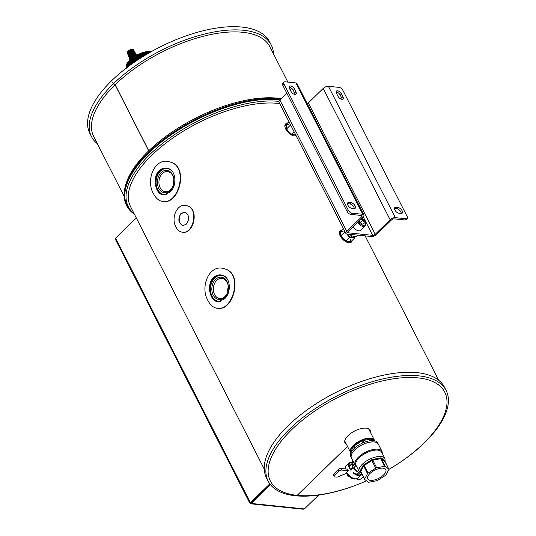 <?xml version="1.0" encoding="UTF-8"?>
<svg xmlns="http://www.w3.org/2000/svg" width="536" height="536" viewBox="0 0 536 536"><rect width="100%" height="100%" fill="white"/><g stroke="black" fill="none" stroke-linecap="round" stroke-linejoin="round"><path stroke-width="0.8" d="M374.637 440.82A13.407 6.003 153 0 0 374.396 440.136A13.407 6.003 153 0 0 359.73 440.873A13.407 6.003 153 0 0 350.51 452.31A13.407 6.003 153 0 0 350.919 452.907M359.723 442.321A11.223 5.025 153 0 0 356.875 444.136M374.329 440.76A13.072 5.849 153 0 0 360.762 440.873A13.072 5.849 153 0 0 350.732 451.855M221.422 275.028A13.407 9.856 -84.1 0 0 211.901 282.15A13.407 9.856 -84.1 0 0 212.075 296.435A13.407 9.856 -84.1 0 0 218.628 301.681M213.194 295.101A11.223 8.254 -84.1 0 0 227.525 292.736A11.223 8.254 -84.1 0 0 219.633 277.253A11.223 8.254 -84.1 0 0 213.194 295.101M227.03 278.687A13.072 9.608 -84.1 0 0 214.065 278.747A13.072 9.608 -84.1 0 0 212.055 296.214A13.072 9.608 -84.1 0 0 220.758 301.292M214.581 294.532A10.151 7.464 -84.1 0 0 219.8 298.539A10.151 7.464 -84.1 0 0 228.262 289.206A10.151 7.464 -84.1 0 0 221.884 278.338A10.151 7.464 -84.1 0 0 214.507 283.584A10.151 7.464 -84.1 0 0 214.581 294.532M228.289 286.653A10.151 7.464 -84.1 0 0 227.767 291.711M295.329 135.976L295.926 135.4L291.664 134.208L294.13 131.809M289.145 132.251A6.365 3.243 -134.2 0 1 288.783 131.883L290.968 134.891L295.658 134.811M291.664 134.208L286.485 129.946M285.902 129.558L286.197 126.811L285.795 124.741L284.944 125.578M291.437 126.523L290.036 125.538L286.606 128.881L288.783 131.883A6.365 3.243 -134.2 0 1 288.368 131.421M286.606 128.881L286.197 126.811A6.365 3.243 -134.2 0 1 288.629 124.66M354.738 236.416L354.477 238.178L351.047 241.522L348.212 241.609L350.343 242.205L349.747 242.781M350.638 239.451A6.365 3.243 45.8 0 1 348.212 241.609L345.385 241.689M340.802 231.485L339.362 232.376M340.213 231.545L340.621 233.616L340.32 236.363L343.201 238.688L344.909 240.905M342.785 238.225A6.365 3.243 45.8 0 0 343.201 238.688A6.365 3.243 45.8 0 0 343.569 239.056M343.047 231.458A6.365 3.243 45.8 0 0 340.621 233.616L340.916 230.862L343.382 228.463M167.004 168.23A13.407 9.856 -84.1 0 0 157.477 175.346A13.407 9.856 -84.1 0 0 157.658 189.637A13.407 9.856 -84.1 0 0 164.204 194.876M158.777 188.304A11.223 8.254 -84.1 0 0 173.108 185.938A11.223 8.254 -84.1 0 0 165.215 170.448A11.223 8.254 -84.1 0 0 158.777 188.304M172.612 171.889A13.072 9.608 -84.1 0 0 159.648 171.942A13.072 9.608 -84.1 0 0 157.638 189.409A13.072 9.608 -84.1 0 0 166.341 194.494M160.157 187.734A10.151 7.464 -84.1 0 0 165.383 191.734A10.151 7.464 -84.1 0 0 173.845 182.401A10.151 7.464 -84.1 0 0 167.46 171.54A10.151 7.464 -84.1 0 0 160.083 176.78A10.151 7.464 -84.1 0 0 160.157 187.734M173.872 179.848A10.151 7.464 -84.1 0 0 173.349 184.907M361.07 473.536A7.705 3.926 -134.2 0 1 360.527 474.434A7.705 3.926 -134.2 0 1 353.532 472.745M352.594 468.37L354.242 468.605A7.705 3.926 45.8 0 0 357.74 471.546L358.343 472.638L357.84 472.042A8.382 4.268 -134.2 0 1 353.874 468.705L352.226 468.464L350.571 470.079A8.382 4.268 -134.2 0 1 349.305 462.91A8.382 4.268 -134.2 0 1 351.69 462.233L351.964 462.762A7.705 3.926 -134.2 0 0 349.774 463.385A7.705 3.926 -134.2 0 0 349.305 466.762M350.825 469.824A7.705 3.926 -134.2 0 1 349.438 467.184M353.298 461.469L351.964 462.762M348.293 470.742L341.7 470.065A2.01 0.898 153 0 0 339.1 471.131L334.558 475.559A2.01 0.898 153 0 0 334.122 476.611L333.305 475.01A2.01 0.898 153 0 1 333.74 473.951L338.29 469.529A2.01 0.898 153 0 1 340.883 468.464L347.475 469.141A8.382 4.268 45.8 0 0 348.293 470.742L346.638 472.35A8.382 4.268 45.8 0 0 357.686 478.132C352.393 480.986 349.358 476.564 346.363 473.074M361.626 473.804A8.382 4.268 -134.2 0 1 360.996 474.916A8.382 4.268 -134.2 0 1 353.01 472.752L354.303 473.074A8.382 4.268 45.8 0 0 355.777 474.052L357.653 473.777L358.343 472.638M353.023 468.129L352.226 468.464M353.023 460.933L351.69 462.233M346.678 473.248L346.638 472.35M346.41 473.154L347.884 475.854L348.253 475.499M350.933 477.63L347.884 475.854M356.775 466.876L355.737 466.32L354.135 463.111M356.065 474.387A6.03 3.069 45.8 0 0 358.53 474.038L359.937 472.665M353.579 462.025L350.115 465.395A6.03 3.069 45.8 0 0 349.599 466.474M353.09 467.07L351.73 464.404L353.251 464.558A6.03 3.069 45.8 0 0 354.611 467.225L353.09 467.07L350.611 469.482L351.127 469.536M353.639 468.176L354.611 467.225M359.274 471.727A14.412 6.452 153 0 1 369.183 459.432A14.412 6.452 153 0 1 384.955 458.642L381.686 452.23A14.412 6.452 153 0 0 365.921 453.027A14.412 6.452 153 0 0 356.005 465.315L359.274 471.727L361.827 473.884M351.435 457.824L350.785 456.545A15.082 6.754 -27 0 1 357.291 445.992A15.082 6.754 -27 0 1 373.525 440.639A15.082 6.754 -27 0 1 377.659 442.85L378.315 444.13A15.082 6.754 153 0 0 378.315 444.13A15.082 6.754 153 0 0 374.175 441.925A15.082 6.754 153 0 0 357.941 447.279A15.082 6.754 153 0 0 351.435 457.824A15.082 6.754 153 0 0 351.448 457.851M373.317 440.619L371.354 439.131A1.34 0.603 -27 0 0 370.664 439.058L362.792 440.579A1.34 0.603 -27 0 0 361.854 440.961L354.269 445.798A1.34 0.603 -27 0 0 353.639 446.414L350.779 451.741A1.34 0.603 -27 0 0 350.738 452.129A1.34 0.603 -27 0 0 350.825 452.223M374.966 442.086A15.015 6.72 153 0 0 361.82 444.987A15.015 6.72 153 0 0 351.75 453.912M378.342 444.183A15.082 6.754 153 0 0 361.834 445.014A15.082 6.754 153 0 0 351.462 457.878L355.14 465.087A15.082 6.754 153 0 1 365.512 452.223A15.082 6.754 153 0 1 382.014 451.392L378.342 444.183M356.795 466.293L355.944 466.086L356.795 466.293M384.54 466.293L376.667 467.807A1.34 0.603 153 0 0 375.729 468.196L368.145 473.033A1.34 0.603 153 0 0 367.515 473.65L364.654 478.976A1.34 0.603 153 0 0 364.614 479.358A1.34 0.603 153 0 0 364.701 479.459L368.245 482.152A1.34 0.603 153 0 0 368.935 482.226L376.808 480.712A1.34 0.603 153 0 0 377.746 480.323L385.33 475.486A1.34 0.603 153 0 0 385.96 474.869L388.821 469.543A1.34 0.603 153 0 0 388.861 469.161A1.34 0.603 153 0 0 388.774 469.06L385.23 466.367A1.34 0.603 153 0 0 384.54 466.293L380.667 458.695L381.076 457.804L385.163 460.906L384.902 461.456A1.34 0.603 -27 0 1 384.989 461.556A1.34 0.603 -27 0 1 385.022 461.684M370.477 480.357A10.151 4.543 -27 0 1 367.696 478.869A10.151 4.543 -27 0 1 374.677 470.213A10.151 4.543 -27 0 1 385.786 469.65A10.151 4.543 -27 0 1 381.404 476.752A10.151 4.543 -27 0 1 370.477 480.357M361.163 472.591L359.984 471.258L363.274 465.127L372.011 459.553L381.076 457.804L381.357 458.762A1.34 0.603 153 0 0 380.667 458.695L372.795 460.21L372.011 459.553L371.857 460.592L375.729 468.196M367.515 473.65L363.274 465.127L364.272 465.429A1.34 0.603 153 0 0 363.643 466.045L360.782 471.372L359.984 471.258L360.828 471.861A1.34 0.603 153 0 1 360.741 471.76L364.614 479.358M384.948 461.945L385.163 460.906L384.948 461.945M364.654 478.976L360.782 471.372A1.34 0.603 153 0 0 360.741 471.76L360.681 471.687M376.667 467.807L372.795 460.21A1.34 0.603 153 0 0 371.857 460.592L364.272 465.429L368.145 473.033M351.73 464.404L349.251 466.816L350.611 469.482M334.122 476.611A2.01 0.898 153 0 0 334.672 476.906L336.595 477.1A2.01 0.898 153 0 0 337.915 476.846L346.517 473.315M356.601 478.929L356.561 478.842A2.01 0.898 153 0 0 356.601 478.929A2.01 0.898 153 0 0 357.157 479.224L359.08 479.418A2.01 0.898 153 0 0 361.673 478.353L363.294 476.779M354.477 238.178L352.346 237.582L349.519 237.669L347.335 234.661A6.365 3.243 -134.2 0 1 346.738 233.984M348.212 241.609L346.089 241.006L349.519 237.669M345.854 233.321L344.454 232.336L344.675 231.003M346.089 241.006L343.201 238.688L341.023 235.679L344.454 232.336M341.023 235.679L340.621 233.616M354.624 236.416A6.365 3.243 -134.2 0 1 352.346 237.582A6.365 3.243 -134.2 0 1 347.335 234.661M361.901 218.078L365.016 221.589L365.746 224.497L365.05 226.045L360.587 230.393A6.03 3.069 -134.2 0 1 352.983 226.762M359.02 220.886L359.864 222.547L362.912 224.323L364.386 223.016L362.812 219.934L361.05 218.909M360.681 223.023L360.333 222.346L362.812 219.934M360.333 222.346L359.522 221.87M270.519 484.765L251.317 503.451L304.428 508.925L318.645 495.09M270.157 484.31L251.042 502.915L251.317 503.451M115.95 237.776L136.178 217.69M250.285 502.48A1.005 0.449 153 0 0 250.305 502.627A1.005 0.449 153 0 0 250.58 502.775A1.005 0.737 -84.1 0 0 251.176 503.177M303.865 508.865A1.675 1.233 95.9 0 1 303.007 509.2L251.029 503.84A1.675 1.233 -84.1 0 0 251.88 503.505M250.56 502.741L250.171 503.177A1.675 1.233 -84.1 0 0 251.029 503.84M249.709 502.935L115.568 239.666A1.675 0.75 -27 0 1 115.93 238.788L250.071 502.058A1.675 0.75 153 0 0 249.709 502.935A1.675 0.75 153 0 0 250.171 503.177M136.311 217.951L115.588 238.125L115.93 238.788M269.809 483.841L250.413 502.721L250.861 502.768L270.017 484.129M250.071 502.058L250.413 502.721M224.095 268.704L224.41 268.797C243.257 272.797 234.158 309.513 219.01 308.414L218.467 308.414C214.152 308.327 210.641 305.708 207.935 300.542C199.613 286.572 209.596 263.679 224.095 268.704C243.103 272.884 233.482 309.647 218.467 308.414M169.671 161.906L169.992 161.999C188.84 165.993 179.741 202.709 164.592 201.61L164.049 201.616C159.755 201.543 156.244 198.916 153.517 193.744C145.196 179.768 155.179 156.874 169.671 161.906C188.672 166.073 179.091 202.802 164.049 201.616M186.22 205.623L186.588 205.703C199.372 207.492 194.427 233.374 183.493 232.276L182.977 232.262C180.062 232.115 177.718 230.359 175.935 226.996C170.676 218.011 177.161 203.097 186.22 205.623C199.077 207.472 193.898 233.408 182.977 232.262M351.998 240.597L351.368 242.172L349.083 242.761C343.898 242.654 336.682 233.395 340.152 230.641L341.874 229.931M296.18 135.829L294.659 135.956C289.48 135.849 282.264 126.597 285.735 123.843L287.457 123.126M279.745 103.575A97.86 43.818 153 0 0 173.711 137.424A97.86 43.818 153 0 0 130.509 206.561L264.268 469.08M297.205 495.338L297.219 495.371A97.86 43.818 153 0 0 366.524 480.846A99.87 44.716 153 0 1 295.524 495.773A99.87 44.716 153 0 1 268.161 481.154A99.87 44.716 153 0 1 336.849 395.97A99.87 44.716 153 0 1 446.133 390.476A99.87 44.716 153 0 1 424.499 442.763A99.87 44.716 153 0 1 388.875 469.409A97.86 43.818 153 0 0 435.393 382.858A97.86 43.818 153 0 0 301.855 420.673A97.86 43.818 153 0 0 297.172 495.365L347.489 446.388M346.484 444.411A14.077 6.305 -27 0 1 345.017 443.004A14.077 6.305 -27 0 1 354.698 430.998A14.077 6.305 -27 0 1 370.101 430.227A14.077 6.305 -27 0 1 370.376 432.244M297.172 495.365A97.86 43.818 153 0 0 297.219 495.371L347.509 446.421M221.783 275.089L221.107 274.988C218.554 274.734 216.189 275.611 214.018 277.615C206.762 284.201 210.166 301.346 218.353 301.661L218.594 301.681M167.359 168.284L166.689 168.19C164.137 167.936 161.772 168.806 159.601 170.816C152.345 177.403 155.748 194.548 163.936 194.856L164.17 194.876M184.826 212.216L181.369 213.536C177.825 216.779 179.058 225.294 183.366 225.535M181.369 213.536L180.913 213.489C177.604 219.217 178.341 223.231 183.118 225.529L186.361 224.169C189.905 218.728 189.322 214.735 184.612 212.176L180.913 213.489M170.033 192.129L163.916 194.876C155.721 195.399 151.474 177.557 159.152 170.77C161.544 168.532 164.217 167.688 167.165 168.244C176.25 169.51 177.436 185.811 170.033 192.129M224.45 298.934L218.333 301.681C210.139 302.197 205.891 284.361 213.569 277.568C215.961 275.33 218.634 274.492 221.582 275.042C230.668 276.315 231.854 292.616 224.45 298.934M281.166 98.691A99.87 44.716 153 0 0 184.129 124.419A99.87 44.716 153 0 0 124.58 190.226M278.921 101.378A99.87 44.716 153 0 0 171.399 136.814A99.87 44.716 153 0 0 128.312 206.675A99.87 44.716 153 0 0 134.154 213.717M446.133 390.476L444.505 387.273A99.87 44.716 153 0 0 335.214 392.767A99.87 44.716 153 0 0 266.533 477.951L268.161 481.154M352.661 234.614L351.462 235.78L353.586 236.376L356.42 236.289L357.619 235.123M351.462 235.78L349.438 234.279M273.541 53.955A100.875 45.171 153 0 0 271.263 45.051A100.875 45.171 153 0 0 204.953 33.935A100.875 45.171 153 0 0 113.391 83.79L112.714 82.457A100.875 45.171 153 0 0 112.634 82.537L113.31 83.871L115.073 84.809L148.7 150.81M115.073 84.809A98.865 44.267 153 0 0 93.7 136.533L124.178 196.357M287.886 82.102L269.876 46.759A98.865 44.267 153 0 0 204.893 35.872A98.865 44.267 153 0 0 115.16 84.728L148.787 150.73M271.263 45.051L269.628 41.842A100.875 45.171 153 0 0 159.239 47.396A100.875 45.171 153 0 0 89.867 133.437L91.495 136.64A100.875 45.171 153 0 0 97.364 143.728M113.31 83.871A100.875 45.171 153 0 0 91.495 136.64M115.16 84.728L113.391 83.79M280.683 99.153A100.875 45.171 153 0 0 148.358 152.412L148.278 152.492A100.875 45.171 153 0 0 126.463 205.261L126.731 205.797A100.875 45.171 153 0 0 134.395 214.192M148.278 152.492L148.546 153.021A100.875 45.171 153 0 0 126.731 205.797M148.358 152.412L148.901 152.968A100.473 44.991 153 0 1 279.986 99.837M280.234 99.596A100.875 45.171 153 0 0 148.626 152.941M148.546 153.021L148.82 153.048A100.473 44.991 153 0 0 127.092 205.616A100.473 44.991 153 0 0 132.848 212.598M127.005 205.449A100.473 44.991 153 0 0 131.494 211.251M137.598 60.005L135.595 55.664L136.579 55.778L136.673 55.061L137.692 55.195L137.779 54.498L138.824 54.645L139.306 53.794L139.976 54.143L140.445 53.332L141.122 53.687L141.578 52.91L142.275 53.278L142.703 52.541L143.414 52.923L143.42 52.334L144.539 52.622L144.908 51.965L145.645 52.374L145.591 51.831L146.717 52.18L147.005 51.617L147.748 52.052L147.996 51.53L148.747 51.979L148.941 51.496L149.685 51.972L149.524 51.51M149.685 51.972L149.604 51.637M150.408 52.146L149.839 51.523L150.214 52.26M150.16 51.67L150.576 52.019L150.381 51.577M151.018 51.804L150.676 51.61L150.824 51.912M126.282 68.367L126.148 67.462M126.067 67.476L126.067 66.893M126.168 67.791L126.047 67.255L126.416 67.978M126.148 67.181L126.074 66.276L126.637 67.811M126.931 67.583L126.221 66.538M127.099 67.456L126.228 65.58M127.307 67.295L126.302 65.325L127.159 67.409M126.302 65.325L126.449 64.695L127.481 67.168M127.756 66.96L126.63 65.164M126.563 64.622L126.744 64.012L127.93 66.826M126.965 64.447L127.133 63.288L128.452 66.437M128.861 66.129L127.133 63.288M127.347 63.168L127.608 62.558L129.042 65.995M127.89 62.96L127.95 62.082L128.472 62.196L128.781 61.064L129.129 61.439L129.478 60.313L129.866 60.675L130.248 59.57L130.663 59.925L130.771 59.094L131.528 59.181L131.635 58.37L132.446 58.451L132.56 57.654L133.417 57.741L133.531 56.963L134.436 57.057L134.543 56.3L135.487 56.401L135.521 55.925M129.591 60.052A4.804 2.151 -27 0 1 135.072 55.798M130.462 58.444A3.116 1.394 -27 0 1 132.338 56.092A3.116 1.394 -27 0 1 135.709 55.422M130.014 59.014L129.92 57.975L130.663 56.977L127.943 51.335L129.645 50.083A9.688 6.66 94.2 0 1 129.732 50.069L130.268 49.841L133.203 55.342L130.315 49.808L130.771 49.647A9.749 4.402 46.2 0 1 130.817 49.6L130.958 49.56A9.749 8.315 124.5 0 1 131.092 49.547L131.387 49.453A9.749 8.536 139.6 0 1 131.521 49.446L131.796 49.386A9.749 8.589 156.3 0 1 131.936 49.386L132.519 49.372A9.749 8.181 -173.2 0 1 132.66 49.392L135.816 54.98L136.325 55.074M129.839 58.786L128.68 56.28L129.839 58.786M133.203 55.342L135.769 54.886M132.419 49.372L135.407 54.86M130.663 56.977L133.122 55.362M129.812 50.049L132.64 55.577M129.37 50.277L132.171 55.824M128.948 50.538L131.722 56.099M128.56 50.813L131.3 56.394M128.204 51.101L130.918 56.709M130.59 57.024L127.943 51.335M127.89 51.402L127.628 51.704L130.308 57.352M127.628 51.704L130.081 57.667M127.421 51.999L127.421 51.999A3.249 1.454 -27 0 1 127.501 51.838A3.249 1.454 -27 0 1 132.385 49.352A3.249 1.454 -27 0 1 132.479 49.366M130.06 57.855L127.501 51.838M129.92 58.009L127.414 51.999M129.946 58.143L127.26 52.367L129.826 58.27M127.179 52.562L129.826 58.29M129.799 58.538L127.173 52.749L129.826 58.484M127.153 52.816L129.799 58.551M128.68 56.28L129.853 58.732M133.551 49.882L136.211 54.572M136.184 55.094L133.082 49.52A9.749 7.136 -152.7 0 1 133.216 49.56L136.352 55.081L133.276 49.593M133.94 51.101L136.09 54.967M133.035 49.473L132.962 49.453A9.749 7.739 -161.8 0 0 132.821 49.426L135.91 54.994M132.74 49.406L135.695 54.9M135.052 54.886L132.044 49.379L135.092 54.927M132.017 49.386L134.998 54.873M134.623 54.94L131.642 49.426L134.67 54.967M131.608 49.446L134.556 54.933M131.173 49.54L134.094 55.034M130.724 49.674L133.611 55.175M286.197 126.811L286.499 124.064L288.958 121.665M290.036 125.538L290.251 124.205M363.897 214.882L296.964 83.516A4.02 1.802 153 0 0 295.859 82.926L285.011 81.807A3.35 1.708 45.8 0 0 284.033 82.075L282.794 83.281A3.35 1.708 45.8 0 0 282.867 85.452L347.087 211.479L348.326 210.273A3.35 1.708 45.8 0 0 351.944 213.174L362.792 214.293A4.02 1.802 153 0 1 363.897 214.882A4.02 1.802 153 0 1 363.026 216.986L348.139 231.472A2.01 0.898 -27 0 0 347.703 232.53A2.01 0.898 -27 0 0 348.253 232.818L372.667 235.338A2.01 0.898 -27 0 0 375.26 234.272L390.141 219.787A4.02 1.802 153 0 1 395.34 217.65L406.188 218.768A3.35 1.708 45.8 0 0 407.159 218.5L405.92 219.706A3.35 1.708 45.8 0 1 404.948 219.974L394.094 218.856A2.01 0.898 -27 0 0 391.501 219.928L376.614 234.413A4.02 1.802 -27 0 1 371.421 236.544L347.013 234.031A4.02 1.802 -27 0 1 345.914 233.441A4.02 1.802 -27 0 1 346.785 231.338L361.666 216.845L360.949 215.439M361.666 216.845A2.01 0.898 -27 0 0 362.102 215.794A2.01 0.898 -27 0 0 361.552 215.499L350.705 214.38A3.35 1.708 45.8 0 1 347.087 211.479M407.159 218.5A3.35 1.708 45.8 0 0 407.085 216.33L342.873 90.309A3.35 1.708 45.8 0 0 339.248 87.401L328.401 86.283A4.02 1.802 153 0 0 323.208 88.42L308.327 102.905A2.01 0.898 -27 0 1 307.215 103.649M345.914 233.441L278.981 102.075A4.02 1.802 -27 0 1 279.852 99.971L286.814 93.19M290.197 89.894L291.745 88.386M348.326 210.273L284.114 84.246L282.867 85.452M354.108 208.591A3.685 1.876 45.8 0 0 355.18 208.296A3.685 1.876 45.8 0 0 354.598 205.107A3.685 1.876 45.8 0 0 351.113 202.715L348.856 202.481A3.685 1.876 45.8 0 0 347.777 202.782A3.685 1.876 45.8 0 0 348.36 205.965A3.685 1.876 45.8 0 0 351.844 208.357L354.108 208.591M289.541 88.601L290.901 91.267A3.685 1.876 45.8 0 0 293.473 93.961A3.685 1.876 45.8 0 0 295.959 94.169A3.685 1.876 45.8 0 0 295.872 91.783L294.512 89.11A3.685 1.876 45.8 0 0 291.939 86.423A3.685 1.876 45.8 0 0 289.453 86.216A3.685 1.876 45.8 0 0 289.541 88.601M284.033 82.075A3.35 1.708 45.8 0 0 284.114 84.246M398.121 207.566L395.863 207.332A3.685 1.876 45.8 0 0 394.784 207.626A3.685 1.876 45.8 0 0 395.367 210.815A3.685 1.876 45.8 0 0 398.851 213.207L401.116 213.442A3.685 1.876 45.8 0 0 402.188 213.147A3.685 1.876 45.8 0 0 401.605 209.958A3.685 1.876 45.8 0 0 398.121 207.566L396.881 208.772A3.685 1.876 45.8 0 1 399.809 210.494A3.685 1.876 45.8 0 1 401.276 213.449M341.519 93.961A3.685 1.876 45.8 0 0 338.946 91.267A3.685 1.876 45.8 0 0 336.467 91.066A3.685 1.876 45.8 0 0 336.548 93.452L337.908 96.118A3.685 1.876 45.8 0 0 340.481 98.812A3.685 1.876 45.8 0 0 342.966 99.019A3.685 1.876 45.8 0 0 342.879 96.634L341.519 93.961L340.28 95.167L341.64 97.84A3.685 1.876 45.8 0 1 342.055 99.321M354.269 208.605A3.685 1.876 45.8 0 0 352.802 205.643A3.685 1.876 45.8 0 0 349.874 203.921L347.609 203.693A3.685 1.876 45.8 0 0 347.449 203.68M294.512 89.11L293.272 90.323A3.685 1.876 45.8 0 0 289.125 87.113M295.048 94.477A3.685 1.876 45.8 0 0 294.632 92.989L293.272 90.323M395.863 207.332L394.623 208.538L396.881 208.772M340.28 95.167A3.685 1.876 45.8 0 0 336.132 91.964M349.305 462.91L346.001 466.126A8.382 4.268 45.8 0 0 345.305 468.92M372.098 440.579L371.354 439.131M371.448 440.605L370.664 439.058M363.763 442.488L362.792 440.579M362.832 442.883L361.854 440.961M355.194 447.607L354.269 445.798M351.14 452.438L350.779 451.741M354.537 448.183L353.639 446.414M388.774 469.06L384.902 461.456L381.357 458.762L385.23 466.367M357.84 472.042L357.74 471.546M353.874 468.705L354.242 468.605M338.29 469.529L339.1 471.131M333.74 473.951L334.558 475.559M340.883 468.464L341.7 470.065M365.05 226.045A6.03 3.069 -134.2 0 1 357.445 222.42M361.813 218.165A5.226 2.66 -134.2 0 1 364.989 224.986A5.226 2.66 -134.2 0 1 358.256 221.629M250.58 502.775L251.129 502.835M159.152 170.77L159.601 170.816M213.569 277.568L214.018 277.615M137.752 59.905L135.595 55.664M138.127 59.657L135.983 55.443M138.255 59.57L136.198 55.536M138.65 59.315L136.606 55.315M138.797 59.221L136.673 55.061M139.172 58.973L137.069 54.853M139.313 58.88L137.303 54.947M139.702 58.625L137.719 54.739M139.842 58.538L137.779 54.498M140.218 58.297L138.181 54.303M140.365 58.203L138.429 54.397M140.76 57.948L138.851 54.203M140.888 57.868L138.904 53.975M141.263 57.633L139.306 53.794M141.424 57.526L139.568 53.888M141.812 57.285L139.99 53.707M141.926 57.211L140.037 53.493M142.301 56.977L140.445 53.332M142.469 56.87L140.713 53.419M142.857 56.635L141.136 53.265M142.958 56.568L141.169 53.057M143.326 56.34L141.578 52.91M143.501 56.233L141.859 53.01M143.876 55.999L142.281 52.863M143.97 55.945L142.295 52.669M144.325 55.724L142.703 52.541M144.506 55.617L142.991 52.642M144.874 55.396L143.414 52.521M144.948 55.349L143.42 52.334M145.296 55.134L143.816 52.227M145.484 55.02L144.117 52.334M145.839 54.813L144.526 52.233M145.899 54.773L144.519 52.059M146.234 54.572L144.908 51.965M146.429 54.458L145.216 52.079M146.77 54.257L145.618 51.999M146.817 54.23L145.591 51.831M147.132 54.042L145.973 51.764M147.333 53.928L146.288 51.878M147.655 53.734L146.676 51.818M147.688 53.714L146.636 51.664M147.99 53.54L147.005 51.617M148.184 53.426L147.326 51.737M148.485 53.252L147.702 51.697M148.506 53.238L147.648 51.55M148.787 53.077L147.996 51.53M148.988 52.964L148.318 51.657M149.531 52.649L148.941 51.496M149.725 52.535L149.269 51.63M126.349 68.025L126.074 67.489M126.543 67.878L126.087 66.987M126.811 67.67L126.195 66.451M128.272 66.571L126.918 63.905M129.511 65.653L127.863 62.417M129.699 65.513L127.95 62.082M130.228 65.131L128.459 61.667M130.416 64.99L128.546 61.332M130.684 64.796L128.781 61.064M130.704 64.782L128.875 61.191M130.998 64.568L129.129 60.91M131.186 64.434L129.223 60.581M131.474 64.226L129.478 60.313M131.508 64.199L129.585 60.434M131.823 63.978L129.873 60.153M132.003 63.844L129.96 59.838M132.312 63.63L130.248 59.57M132.365 63.59L130.369 59.684M132.694 63.362L130.677 59.402M132.874 63.228L130.771 59.094M133.203 63L131.079 58.833M133.263 62.96L131.22 58.94M133.611 62.719L131.548 58.665M133.792 62.591L131.635 58.37M134.127 62.357L131.963 58.109M134.208 62.303L132.117 58.216M134.563 62.055L132.472 57.948M134.737 61.935L132.56 57.654M135.092 61.694L132.901 57.406M135.179 61.633L133.075 57.506M135.548 61.379L133.444 57.245M135.722 61.265L133.531 56.963M136.084 61.024L133.893 56.722M136.184 60.95L134.08 56.823M136.566 60.695L134.462 56.575M136.727 60.588L134.543 56.3M137.095 60.34L134.918 56.072M137.209 60.26L135.126 56.159M133.049 55.409L130.188 49.861M132.968 55.483L130.081 49.875M132.821 55.543L129.933 49.942M132.727 55.55L129.866 50.009M132.566 55.63L129.746 50.069M132.499 55.704L129.645 50.083M132.359 55.778L129.504 50.156M132.251 55.798L129.431 50.237M132.104 55.878L129.31 50.304M132.044 55.952L129.223 50.317M131.91 56.039L129.089 50.397M131.802 56.066L129.009 50.484M131.662 56.159L128.895 50.558M131.621 56.226L128.828 50.572M131.494 56.32L128.7 50.665M131.38 56.354L128.62 50.759M131.253 56.454L128.513 50.833M131.226 56.521L128.452 50.846M131.112 56.615L128.339 50.94M130.998 56.662L128.258 51.041M130.885 56.762L128.164 51.128M130.871 56.829L128.124 51.134M130.771 56.923L128.024 51.228M130.556 57.077L127.863 51.423M130.563 57.138L127.836 51.423M130.476 57.238L127.749 51.516M130.369 57.292L127.675 51.637M130.288 57.399L127.608 51.724L130.308 57.453M130.241 57.546L127.535 51.811M130.141 57.613L127.461 51.932M129.973 57.922L127.3 52.22M129.866 58.216L127.206 52.495M136.392 55.041L133.41 49.701M136.285 55.074L133.216 49.56M136.017 54.967L132.962 49.453M135.581 54.94L132.519 49.372M135.327 54.873L132.318 49.372M135.213 54.92L132.178 49.359M134.911 54.9L131.936 49.386M134.804 54.953L131.796 49.386M134.476 54.96L131.521 49.446M134.369 55.02L131.387 49.453M134.228 55.054L131.246 49.48M134.161 55.034L131.213 49.52M134.007 55.074L131.092 49.547M133.906 55.134L130.958 49.56M133.766 55.181L130.817 49.6M133.685 55.168L130.771 49.647M133.531 55.221L130.643 49.687M133.437 55.288L130.523 49.701M133.297 55.342L130.375 49.754M404.948 219.974L406.188 218.768M351.944 213.174L350.705 214.38M362.792 214.293L295.859 82.926M348.253 232.818L347.79 231.907M372.667 235.338L363.214 216.792M375.26 234.272L308.327 102.905M390.141 219.787L323.208 88.42M395.34 217.65L328.401 86.283M279.852 99.971L346.785 231.338M295.872 91.783L294.632 92.989M342.879 96.634L341.64 97.84M348.856 202.481L347.609 203.693M351.113 202.715L349.874 203.921M344.742 440.987L350.51 452.31M368.627 428.82L374.396 440.136M360.996 474.916L357.686 478.132M346.001 466.126L344.963 468.879M356.138 466.3L355.14 465.087M382.389 453.61L382.014 451.392M384.955 458.642L385.203 461.972M351.02 452.685L350.738 452.129M384.995 461.308L388.861 469.161M350.765 237.147L351.951 235.994M365.117 235.894L438.656 380.225M183.607 225.562L183.118 225.529M167.534 168.317L167.165 168.244M221.951 275.122L221.582 275.042M126.677 203.472L128.312 206.675M290.7 87.629L291.303 88.815M126.509 67.904L126.094 67.101M126.784 67.69L126.148 66.431M127.139 67.422L126.282 65.734M126.442 64.702L127.139 63.215L131.394 58.404L143.34 52.22L151.212 51.691M126.402 64.823L126.228 65.385M126.034 66.833L126.047 66.491M126.087 66.109L126.161 65.667"/></g></svg>
